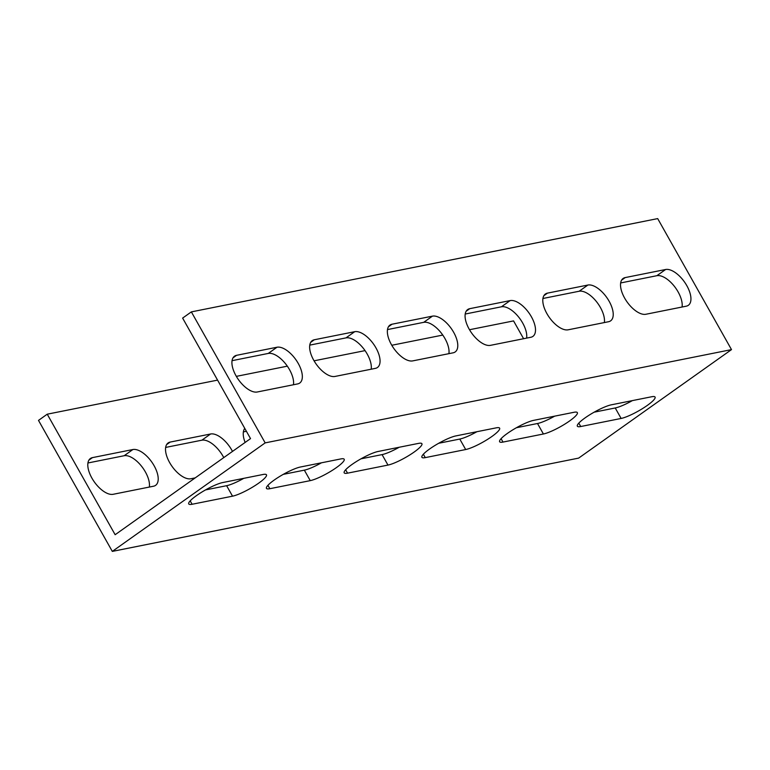 <?xml version="1.0" encoding="UTF-8"?>
<svg xmlns="http://www.w3.org/2000/svg" width="770" height="770" viewBox="0 0 770 770"><rect width="100%" height="100%" fill="white"/><g stroke="black" fill="none" stroke-linecap="round" stroke-linejoin="round"><path stroke-width="1.16" d="M258.691 483.146A21.425 3.956 150.6 0 0 266.478 474.811A21.425 3.956 150.6 0 0 263.099 474.474L222.684 482.559A21.425 3.956 150.6 0 0 200.768 492.752A21.425 3.956 150.6 0 0 188.737 503.926A21.425 3.956 150.6 0 0 192.115 504.263L232.53 496.178A21.425 3.956 150.6 0 0 258.691 483.146M336.413 467.602A21.425 3.956 150.6 0 0 344.2 459.267A21.425 3.956 150.6 0 0 340.821 458.93L300.406 467.015A21.425 3.956 150.6 0 0 278.49 477.208A21.425 3.956 150.6 0 0 266.458 488.382A21.425 3.956 150.6 0 0 269.837 488.709L310.252 480.634A21.425 3.956 150.6 0 0 336.413 467.602M414.135 452.057A21.425 3.956 150.6 0 0 421.922 443.722A21.425 3.956 150.6 0 0 418.543 443.385L378.128 451.47A21.425 3.956 150.6 0 0 356.212 461.663A21.425 3.956 150.6 0 0 344.18 472.828A21.425 3.956 150.6 0 0 347.559 473.165L387.974 465.08A21.425 3.956 150.6 0 0 414.135 452.057M491.857 436.513A21.425 3.956 150.6 0 0 499.634 428.168A21.425 3.956 150.6 0 0 496.265 427.841L455.85 435.916A21.425 3.956 150.6 0 0 433.933 446.109A21.425 3.956 150.6 0 0 421.902 457.284A21.425 3.956 150.6 0 0 425.281 457.621L465.686 449.536A21.425 3.956 150.6 0 0 491.857 436.513M569.579 420.969A21.425 3.956 150.6 0 0 577.356 412.624A21.425 3.956 150.6 0 0 573.987 412.287L533.572 420.372A21.425 3.956 150.6 0 0 511.655 430.565A21.425 3.956 150.6 0 0 499.624 441.739A21.425 3.956 150.6 0 0 502.993 442.076L543.408 433.991A21.425 3.956 150.6 0 0 569.579 420.969M92.458 457.621A21.425 10.366 54.6 0 0 90.398 458.497A21.425 10.366 54.6 0 0 91.919 478.132A21.425 10.366 54.6 0 0 113.132 494.301L153.548 486.217A21.425 10.366 54.6 0 0 155.607 485.341A21.425 10.366 54.6 0 0 152.932 463.761A21.425 10.366 54.6 0 0 132.873 449.536L92.458 457.621L88.887 460.152M232.492 451.413A21.425 10.366 54.6 0 0 210.595 433.991L170.18 442.076A21.425 10.366 54.6 0 0 168.12 442.942A21.425 10.366 54.6 0 0 169.641 462.587A21.425 10.366 54.6 0 0 190.854 478.757L195.205 477.881M244.783 428.409A21.425 10.366 54.6 0 0 245.139 442.442M236.034 375.827A21.425 10.366 -125.4 0 1 234.523 356.192A21.425 10.366 -125.4 0 1 236.583 355.317L276.998 347.231A21.425 10.366 -125.4 0 1 297.056 361.457A21.425 10.366 -125.4 0 1 299.732 383.036A21.425 10.366 -125.4 0 1 297.663 383.912L257.257 391.997A21.425 10.366 -125.4 0 1 236.034 375.827M313.756 360.283A21.425 10.366 -125.4 0 1 312.245 340.638A21.425 10.366 -125.4 0 1 314.304 339.772L354.72 331.687A21.425 10.366 -125.4 0 1 374.778 345.913A21.425 10.366 -125.4 0 1 377.454 367.492A21.425 10.366 -125.4 0 1 375.385 368.368L334.969 376.453A21.425 10.366 -125.4 0 1 313.756 360.283M391.478 344.739A21.425 10.366 -125.4 0 1 389.957 325.094A21.425 10.366 -125.4 0 1 392.026 324.218L432.442 316.143A21.425 10.366 -125.4 0 1 452.5 330.369A21.425 10.366 -125.4 0 1 455.176 351.948A21.425 10.366 -125.4 0 1 453.106 352.824L412.691 360.899A21.425 10.366 -125.4 0 1 391.478 344.739M469.2 329.194A21.425 10.366 -125.4 0 1 467.679 309.55A21.425 10.366 -125.4 0 1 469.748 308.674L510.163 300.589A21.425 10.366 -125.4 0 1 530.222 314.824A21.425 10.366 -125.4 0 1 532.898 336.403A21.425 10.366 -125.4 0 1 530.828 337.27L490.413 345.355A21.425 10.366 -125.4 0 1 469.2 329.194M546.921 313.65A21.425 10.366 -125.4 0 1 545.401 294.005A21.425 10.366 -125.4 0 1 547.47 293.129L587.885 285.044A21.425 10.366 -125.4 0 1 607.944 299.27A21.425 10.366 -125.4 0 1 610.62 320.849A21.425 10.366 -125.4 0 1 608.55 321.725L568.135 329.81A21.425 10.366 -125.4 0 1 546.921 313.65M647.3 405.415A21.425 3.956 150.6 0 0 655.077 397.079A21.425 3.956 150.6 0 0 651.709 396.743L611.293 404.828A21.425 3.956 150.6 0 0 589.377 415.02A21.425 3.956 150.6 0 0 577.346 426.195A21.425 3.956 150.6 0 0 580.715 426.532L621.13 418.447A21.425 3.956 150.6 0 0 647.3 405.415M624.643 298.106A21.425 10.366 -125.4 0 1 623.122 278.461A21.425 10.366 -125.4 0 1 625.192 277.585L665.607 269.5A21.425 10.366 -125.4 0 1 685.656 283.726A21.425 10.366 -125.4 0 1 688.341 305.305A21.425 10.366 -125.4 0 1 686.272 306.181L645.857 314.266A21.425 10.366 -125.4 0 1 624.643 298.106M191.355 311.889L182.625 318.087L250.529 438.611L115.144 534.717L47.23 414.193L38.5 420.391L112.314 551.397L578.645 458.111L731.5 349.609L657.686 218.603L191.355 311.889L265.169 442.885L731.5 349.609M265.169 442.885L112.314 551.397M542.937 298.49L579.146 291.243A21.425 10.366 -125.4 0 1 596.336 301.474A21.425 10.366 -125.4 0 1 604.344 322.572M620.659 282.946L656.868 275.699A21.425 10.366 -125.4 0 1 674.058 285.93A21.425 10.366 -125.4 0 1 682.066 307.018M465.215 314.035L501.424 306.797A21.425 10.366 -125.4 0 1 518.614 317.019A21.425 10.366 -125.4 0 1 526.622 338.117M387.493 329.579L423.702 322.341A21.425 10.366 -125.4 0 1 440.902 332.563A21.425 10.366 -125.4 0 1 448.9 353.661M309.771 345.124L345.99 337.886A21.425 10.366 -125.4 0 1 363.18 348.117A21.425 10.366 -125.4 0 1 371.188 369.205M232.059 360.678L268.268 353.43A21.425 10.366 -125.4 0 1 285.458 363.661A21.425 10.366 -125.4 0 1 293.466 384.75M554.65 416.156A21.425 3.956 -29.4 0 1 537.508 423.51L516.429 427.725M632.372 400.612A21.425 3.956 -29.4 0 1 615.23 407.965L594.142 412.181M476.928 431.7A21.425 3.956 -29.4 0 1 459.786 439.054L438.708 443.27M399.207 447.255A21.425 3.956 -29.4 0 1 382.064 454.608L360.986 458.824M321.485 462.799A21.425 3.956 -29.4 0 1 304.342 470.152L283.264 474.368M243.763 478.343A21.425 3.956 -29.4 0 1 226.621 485.697L205.542 489.913M469.508 329.724L513.561 320.907L523.6 338.723M47.23 414.193L217.573 380.12M236.342 376.366L287.325 366.164M314.064 360.812L365.047 350.619M391.786 345.268L442.769 335.075M243.378 431.883L246.4 431.277M165.656 447.428L201.865 440.19A21.425 10.366 -125.4 0 1 223.762 457.611M87.934 462.982L124.143 455.734A21.425 10.366 -125.4 0 1 141.334 465.966A21.425 10.366 -125.4 0 1 149.341 487.054M170.18 442.076L166.609 444.608M244.918 428.649L244.331 429.063M236.583 355.317L233.012 357.848M314.304 339.772L310.733 342.303M392.026 324.218L388.455 326.759M469.748 308.674L466.177 311.215M547.47 293.129L543.899 295.661M625.192 277.585L621.621 280.116M665.607 269.5L656.868 275.699M578.809 423.134L580.715 426.532M615.23 407.965L621.13 418.447M587.885 285.044L579.146 291.243M510.163 300.589L501.424 306.797M432.442 316.143L423.702 322.341M354.72 331.687L345.99 337.886M276.998 347.231L268.268 353.43M210.595 433.991L201.865 440.19M132.873 449.536L124.143 455.734M501.087 438.679L502.993 442.076M537.508 423.51L543.408 433.991M423.365 454.223L425.281 457.621M459.786 439.054L465.686 449.536M345.643 469.767L347.559 473.165M382.064 454.608L387.974 465.08M267.922 485.321L269.837 488.709M304.342 470.152L310.252 480.634M190.2 500.866L192.115 504.263M226.621 485.697L232.53 496.178"/></g></svg>
